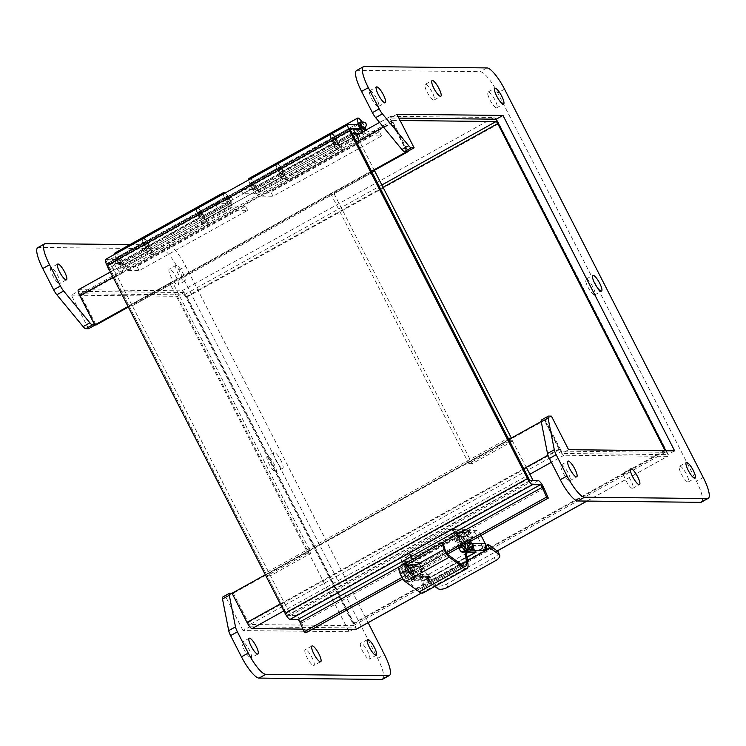 <?xml version="1.0" encoding="UTF-8"?>
<svg xmlns="http://www.w3.org/2000/svg" width="746" height="746" viewBox="0 0 746 746"><rect width="100%" height="100%" fill="white"/><g stroke="black" fill="none" stroke-linecap="round" stroke-linejoin="round"><path stroke-width="0.56" stroke-dasharray="3.73 2.8" d="M302.941 629.13L312.266 629.232M496.314 119.388A6.91 1.688 -119.1 0 1 499.009 123.612L666.178 450.286A6.91 1.688 -119.1 0 1 667.605 456.31A6.91 1.688 -119.1 0 1 667.372 456.365L564.06 455.219A6.91 1.688 -119.1 0 1 559.015 449.101L544.067 419.905L545.354 419.914L560.302 449.111A2.303 0.559 -119.1 0 0 561.98 451.153L665.283 452.3A2.303 0.559 -119.1 0 0 665.367 452.281A2.303 0.559 -119.1 0 0 665.115 450.752M355.59 629.652A6.91 1.688 60.9 0 0 354.163 623.628L666.178 450.286M232.062 593.247L233.349 593.257L248.287 622.462A2.303 0.559 60.9 0 0 249.975 624.505L353.278 625.642A2.303 0.559 60.9 0 0 353.352 625.624A2.303 0.559 60.9 0 0 352.877 623.619L185.707 296.945A2.303 0.559 60.9 0 0 184.029 294.903L80.727 293.756A2.303 0.559 60.9 0 0 80.643 293.775A2.303 0.559 60.9 0 0 81.118 295.789L96.066 324.986M78.405 289.746A6.91 1.688 -119.1 0 1 78.647 289.69L181.949 290.837A6.91 1.688 -119.1 0 1 186.994 296.955L354.163 623.628M406.775 151.597L391.846 122.428A6.91 1.688 -119.1 0 1 390.419 116.404A6.91 1.688 -119.1 0 1 390.652 116.348L493.955 117.486A6.91 1.688 -119.1 0 1 496.155 119.201M80.643 293.775L392.657 120.432A2.303 0.559 -119.1 0 0 393.133 122.437L407.894 151.289M392.657 120.432A2.303 0.559 -119.1 0 1 392.732 120.414L400.117 120.498M371.834 171.048L128.051 306.485M128.34 307.054L373.121 171.058M545.354 419.914L233.349 593.257M544.067 419.905L541.232 421.481M508.772 439.506L265.334 574.765M105.596 259.375A6.91 1.688 -119.1 0 1 105.829 259.319L115.621 259.431L117.7 263.497L107.909 263.385A2.303 0.559 60.9 0 0 107.834 263.403A2.303 0.559 60.9 0 0 108.31 265.408L286.315 613.268A2.303 0.559 60.9 0 0 288.003 615.31L295.854 615.394A6.91 1.688 -119.1 0 1 301.598 622.985L305.851 632.794M107.834 263.403L350.275 128.704A2.303 0.559 -119.1 0 1 350.359 128.685L107.909 263.385M359.274 129.282L117.7 263.497M358.061 124.731L115.621 259.431M446.481 552.693L401.935 577.441M447.469 554.11L402.859 578.896M107.265 263.375L110.613 263.413L132.294 305.776L128.946 305.739L132.294 305.776L270.444 575.744L311.138 553.131L172.988 283.163L132.294 305.776L374.744 171.076L334.04 193.69L330.692 193.652L371.396 171.039L128.946 305.739L107.265 263.375L349.715 128.685M374.371 170.358L359.143 140.593M110.613 263.413L353.063 128.722M467.5 560.778L428.978 582.178L434.806 586.44M428.978 582.178L428.195 582.113L426.488 578.775L427.141 578.784A4.84 1.184 60.9 0 1 427.738 579.045L436.447 585.414A8.001 3.637 158.3 0 0 446.565 584.09L494.318 557.56A8.001 3.637 158.3 0 0 498.421 552.161M426.488 578.775L429.771 576.294L426.852 577.432L428.838 576.322L416.52 576.192L420.157 574.327L421.863 577.665L429.882 577.749L428.167 574.411L420.157 574.327M428.195 582.113L429.472 581.05L427.756 577.712M466.987 557.29L429.882 577.749M415.718 580.248A4.84 4.644 90.6 0 1 413.237 579.465L411.214 577.684L423.989 577.824A4.84 4.644 -89.4 0 0 428.036 580.379L415.718 580.248A4.84 4.644 90.6 0 0 417.956 579.679L421.863 577.665M428.036 580.379A4.84 4.644 -89.4 0 0 428.363 580.379L431.486 579.633L429.472 581.05M466.241 548.683L467.173 550.52L466.241 548.683L469.355 546.827L481.683 546.967L483.669 545.867L482.14 547.005L485.823 545.466M475.183 552.115L473.729 549.261L468.712 552.049M466.418 553.327L429.295 573.944L431.001 577.283M466.278 548.702L474.297 548.786L476.004 552.124M473.309 547.368A4.84 4.644 90.6 0 1 473.104 547.918M428.167 574.411L429.295 573.944M473.729 549.261L474.297 548.786M411.214 577.684A2.499 0.615 60.9 0 0 410.813 577.563A2.499 0.615 60.9 0 0 411.335 579.735L411.447 579.959A2.238 0.55 -119.1 0 1 411.913 581.917A2.238 0.55 -119.1 0 1 411.839 581.936L408.995 581.899A4.998 1.222 -119.1 0 1 405.348 577.479L404.015 574.877A12.001 2.937 -119.1 0 1 401.535 564.424A12.001 2.937 -119.1 0 1 401.945 564.33L405.395 564.368A6.005 1.473 60.9 0 0 407.801 570.289A6.005 1.473 60.9 0 0 411.288 573.991A6.005 1.473 60.9 0 0 411.494 573.944A6.005 1.473 60.9 0 0 410.85 569.972A6.005 1.473 60.9 0 0 407.335 564.386L415.494 564.48L419.019 562.521A6.015 1.473 60.9 0 1 423.42 567.846L427.542 575.912A0.998 0.96 -89.4 0 0 428.838 576.322M423.989 577.824L419.886 569.804A6.015 1.473 -119.1 0 0 415.494 564.48M408.547 578.178A6.005 1.473 60.9 0 0 408.752 578.131A6.005 1.473 60.9 0 0 407.12 572.173A6.005 1.473 60.9 0 0 402.924 567.631A6.005 1.473 60.9 0 0 404.351 573.226A6.005 1.473 60.9 0 0 408.547 578.178M416.52 576.192A0.998 0.96 90.6 0 1 415.224 575.781L416.249 577.796L413.237 579.465M481.058 535.451A6.015 1.473 60.9 0 0 476.806 530.415L463.266 530.266A12.001 2.937 60.9 0 0 462.856 530.359A12.001 2.937 60.9 0 0 465.336 540.813L466.66 543.414A4.998 1.222 60.9 0 0 466.679 543.442M468.012 530.966A4.159 1.016 -119.1 0 1 470.922 534.388A4.159 1.016 -119.1 0 1 471.92 538.267A4.159 1.016 -119.1 0 1 469.001 535.124A4.159 1.016 -119.1 0 1 467.873 530.993A4.159 1.016 -119.1 0 1 468.012 530.966M468.012 542.706A6.005 1.473 -119.1 0 1 465.476 538.798A6.005 1.473 -119.1 0 1 464.236 533.567A6.005 1.473 -119.1 0 1 468.432 538.099A6.005 1.473 -119.1 0 1 470.064 544.058M481.683 546.967A0.998 0.96 -89.4 0 0 482.075 545.615L477.953 537.549A6.015 1.473 60.9 0 0 473.551 532.224L460.012 532.075A12.001 2.937 60.9 0 0 459.592 532.168A12.001 2.937 60.9 0 0 462.082 542.622L463.406 545.223A4.998 1.222 60.9 0 0 463.425 545.251L466.66 543.414M472.955 546.286L470.782 547.499L469.756 545.475A0.998 0.96 90.6 0 1 469.355 546.827M419.019 562.521L405.47 562.372A12.001 2.937 60.9 0 0 405.059 562.465A12.001 2.937 60.9 0 0 407.54 572.919L408.873 575.52A4.998 1.222 60.9 0 0 412.519 579.94L415.363 579.978A2.238 0.55 60.9 0 0 415.438 579.959A2.238 0.55 60.9 0 0 414.972 578.001L414.86 577.777A2.499 0.615 -119.1 0 1 414.347 575.604A2.499 0.615 -119.1 0 1 416.249 577.796M407.102 566.512A4.998 1.222 -119.1 0 1 410.598 570.634A4.998 1.222 -119.1 0 1 411.792 575.297A4.998 1.222 -119.1 0 1 408.295 571.52A4.998 1.222 -119.1 0 1 406.934 566.55A4.998 1.222 -119.1 0 1 407.102 566.512M410.943 566.727A4.159 1.016 -119.1 0 1 410.086 563.099A4.159 1.016 -119.1 0 1 412.995 566.242A4.159 1.016 -119.1 0 1 414.123 570.382A4.159 1.016 -119.1 0 1 410.943 566.727M407.335 564.386L405.395 564.368M410.673 574.336A6.005 1.473 60.9 0 0 410.878 574.289A6.005 1.473 60.9 0 0 409.246 568.331A6.005 1.473 60.9 0 0 405.05 563.799A6.005 1.473 60.9 0 0 406.486 569.394A6.005 1.473 60.9 0 0 410.673 574.336M405.6 564.256A6.005 1.473 -119.1 0 1 405.861 563.342A6.005 1.473 -119.1 0 1 407.53 564.274M407.726 578.626A6.005 1.473 60.9 0 0 407.931 578.579A6.005 1.473 60.9 0 0 406.309 572.62A6.005 1.473 60.9 0 0 402.103 568.088A6.005 1.473 60.9 0 0 403.539 573.683A6.005 1.473 60.9 0 0 407.726 578.626M470.782 547.499A2.499 0.615 60.9 0 0 468.88 545.307A2.499 0.615 60.9 0 0 469.393 547.48L472.768 545.895M470.027 549.606A2.238 0.55 60.9 0 0 469.504 547.704M464.758 532.775A4.159 1.016 60.9 0 0 464.618 532.803A4.159 1.016 60.9 0 0 465.746 536.933A4.159 1.016 60.9 0 0 468.665 540.076A4.159 1.016 60.9 0 0 467.667 536.197A4.159 1.016 60.9 0 0 464.758 532.775M468.824 542.249A6.005 1.473 -119.1 0 1 466.287 538.342A6.005 1.473 -119.1 0 1 465.047 533.12A6.005 1.473 -119.1 0 1 467.882 535.479A6.005 1.473 -119.1 0 1 470.81 541.148M465.29 540.636A4.998 1.222 60.9 0 0 461.466 536.253A4.998 1.222 60.9 0 0 462.828 541.223A4.998 1.222 60.9 0 0 466.325 545A4.998 1.222 60.9 0 0 465.29 540.636M410.766 564.47A4.998 1.222 -119.1 0 1 414.263 568.601A4.998 1.222 -119.1 0 1 415.457 573.264A4.998 1.222 -119.1 0 1 411.951 569.478A4.998 1.222 -119.1 0 1 410.598 564.517A4.998 1.222 -119.1 0 1 410.766 564.47M407.614 568.573A4.159 1.016 60.9 0 0 410.804 572.229A4.159 1.016 60.9 0 0 409.666 568.098A4.159 1.016 60.9 0 0 406.756 564.955A4.159 1.016 60.9 0 0 407.614 568.573M461.354 542.827A4.998 1.222 60.9 0 0 457.531 538.435A4.998 1.222 60.9 0 0 458.893 543.405A4.998 1.222 60.9 0 0 462.389 547.182A4.998 1.222 60.9 0 0 461.354 542.827M406.971 565.058A4 0.979 -119.1 0 1 409.768 568.359A4 0.979 -119.1 0 1 410.72 572.089A4 0.979 -119.1 0 1 407.922 569.067A4 0.979 -119.1 0 1 406.831 565.095A4 0.979 -119.1 0 1 406.971 565.058M468.563 530.844A4 0.979 -119.1 0 1 471.351 534.136A4 0.979 -119.1 0 1 472.311 537.866A4 0.979 -119.1 0 1 469.514 534.845A4 0.979 -119.1 0 1 468.423 530.872A4 0.979 -119.1 0 1 468.563 530.844M465.103 544.272L421.154 568.685A7.609 1.865 60.9 0 0 417.592 560.955A7.609 1.865 60.9 0 0 413.526 557.271A7.609 1.865 60.9 0 0 414.142 561.822A7.609 1.865 60.9 0 0 418.217 568.732L462.166 544.31A7.609 1.865 -119.1 0 1 458.091 537.4A7.609 1.865 -119.1 0 1 457.485 532.849A7.609 1.865 -119.1 0 1 461.541 536.533A7.609 1.865 -119.1 0 1 465.103 544.272L466.101 551.117M442.098 542.957L398.131 567.389L399.343 568.452L401.283 574.541A4 0.979 60.9 0 0 404.397 579.418L418.366 589.601A21.382 5.231 60.9 0 0 421.695 590.571A21.382 5.231 60.9 0 0 422.478 585.964L419.774 567.324A4.83 1.184 60.9 0 0 417.62 562.288A4.83 1.184 60.9 0 0 414.869 559.696A4.83 1.184 60.9 0 0 415.28 562.633A4.83 1.184 60.9 0 0 417.909 567.044L418.217 568.732M421.154 568.685L423.924 587.792A24.133 5.903 -119.1 0 1 423.029 592.977M467.873 563.379L423.924 587.792M462.166 544.31L461.858 542.622A4.83 1.184 -119.1 0 1 459.228 538.211A4.83 1.184 -119.1 0 1 458.827 535.274A4.83 1.184 -119.1 0 1 461.578 537.866A4.83 1.184 -119.1 0 1 463.723 542.902L465.01 551.723M417.909 567.044L461.858 542.622M463.723 542.902L419.774 567.324M422.478 585.964L461.27 564.414M445.231 550.119L401.283 574.541M399.343 568.452L443.301 544.039M456.869 532.411L454.752 533.278A1.856 1.781 90.6 0 1 457.167 534.043L462.8 545.056L465.896 543.34L460.263 532.327A5.502 5.287 -89.4 0 0 453.111 530.061L454.752 533.278L449.185 533.222L405.665 557.402L412.361 557.029L410.197 558.344L420.166 558.446L466.828 532.523L456.869 532.411L455.219 529.194L452.524 530.499L453.111 530.061L447.535 530.005A5.502 5.287 90.6 0 1 454.687 532.262L461.793 546.156M455.219 529.194L465.187 529.306L466.828 532.523M465.187 529.306L418.515 555.229L420.166 558.446M418.515 555.229L408.547 555.117L410.197 558.344M408.547 555.117L409.591 554.241A5.502 5.287 -89.4 0 0 407.409 561.691L413.042 572.704A8.001 1.958 -119.1 0 1 414.701 579.67A8.001 1.958 -119.1 0 1 414.422 579.735L412.193 579.717A3.972 0.97 -119.1 0 1 409.293 576.201L401.833 561.626A5.502 5.287 90.6 0 1 404.015 554.175L447.535 530.005M404.015 554.175L409.591 554.241L411.233 557.458A1.856 1.781 90.6 0 0 410.505 559.976L404.929 559.91A1.856 1.781 90.6 0 1 405.665 557.402M404.929 559.91L412.389 574.485L409.293 576.201M458.706 547.872L451.591 533.987A1.856 1.781 -89.4 0 0 449.185 533.222M410.505 559.976L416.137 570.988A8.001 1.958 -119.1 0 1 417.788 577.954A8.001 1.958 -119.1 0 1 417.518 578.019L415.289 577.991A3.972 0.97 -119.1 0 1 412.389 574.485M410.086 564.573A5.25 1.287 60.9 0 0 409.908 564.61A5.25 1.287 60.9 0 0 411.335 569.832A5.25 1.287 60.9 0 0 415 573.795A5.25 1.287 60.9 0 0 413.75 568.9A5.25 1.287 60.9 0 0 410.086 564.573M464.46 552.031A8.001 1.958 60.9 0 0 462.8 545.056M461.494 547.909A5.25 1.287 -119.1 0 1 457.82 543.582A5.25 1.287 -119.1 0 1 456.571 538.687A5.25 1.287 -119.1 0 1 460.245 542.65A5.25 1.287 -119.1 0 1 461.671 547.862A5.25 1.287 -119.1 0 1 461.494 547.909M467.891 549.653A8.001 1.958 60.9 0 0 465.896 543.34M463.294 545.326A5.25 1.287 -119.1 0 1 460.226 540.44A5.25 1.287 -119.1 0 1 459.667 536.971A5.25 1.287 -119.1 0 1 463.341 540.934A5.25 1.287 -119.1 0 1 464.767 546.147A5.25 1.287 -119.1 0 1 464.581 546.193A5.25 1.287 -119.1 0 1 463.639 545.652M406.99 566.289A5.25 1.287 60.9 0 0 406.812 566.335A5.25 1.287 60.9 0 0 408.239 571.548A5.25 1.287 60.9 0 0 411.913 575.511A5.25 1.287 60.9 0 0 410.654 570.615A5.25 1.287 60.9 0 0 406.99 566.289M355.488 133.45L351.375 133.403L242.851 193.699L254.507 193.829L281.857 178.63L284.711 178.667A8.803 2.154 60.9 0 0 285.019 178.592A8.803 2.154 60.9 0 0 282.622 169.855A8.803 2.154 60.9 0 0 276.468 163.206M330.543 133.226A8.803 2.154 -119.1 0 1 336.698 140.397A8.803 2.154 -119.1 0 1 338.843 148.687A8.803 2.154 -119.1 0 1 338.544 148.762L335.691 148.724L363.032 133.534L359.656 133.497M242.851 193.699L240.678 189.465L252.344 189.596L254.507 193.829M351.375 133.403L349.203 129.17L240.678 189.465M362.267 132.042L363.032 133.534M349.203 129.17L353.315 129.217M360.868 129.3L333.518 144.491L335.691 148.724M333.518 144.491L336.381 144.519A4 0.979 60.9 0 0 336.511 144.491A4 0.979 60.9 0 0 335.43 140.518A4 0.979 60.9 0 0 332.623 137.497A4 0.979 60.9 0 0 334.301 142.449L333.984 144.192A8.803 2.154 -119.1 0 1 329.918 134.746M276.085 164.652A8.803 2.154 60.9 0 0 280.16 174.098L333.984 144.192M280.16 174.098L280.477 172.354A4 0.979 -119.1 0 1 278.799 167.402A4 0.979 -119.1 0 1 281.596 170.424A4 0.979 -119.1 0 1 282.687 174.396A4 0.979 -119.1 0 1 282.548 174.424L279.694 174.396L281.857 178.63M279.694 174.396L252.344 189.596M280.477 172.354L334.301 142.449M196.618 207.63A8.803 2.154 -119.1 0 1 202.772 214.792A8.803 2.154 -119.1 0 1 204.926 223.091A8.803 2.154 -119.1 0 1 204.628 223.166L201.765 223.129L229.115 207.938L217.45 207.808L108.925 268.103L120.591 268.234L147.941 253.034L150.795 253.071A8.803 2.154 60.9 0 0 151.093 252.997A8.803 2.154 60.9 0 0 148.706 244.259A8.803 2.154 60.9 0 0 142.542 237.61M108.925 268.103L106.762 263.87L118.418 263.991L120.591 268.234M217.45 207.808L215.286 203.574L106.762 263.87M215.286 203.574L226.943 203.705L229.115 207.938M226.943 203.705L199.602 218.895L201.765 223.129M199.602 218.895L202.455 218.923A4 0.979 60.9 0 0 202.595 218.895A4 0.979 60.9 0 0 201.504 214.923A4 0.979 60.9 0 0 198.706 211.901A4 0.979 60.9 0 0 200.385 216.853L200.068 218.597A8.803 2.154 -119.1 0 1 195.993 209.15M142.169 239.056A8.803 2.154 60.9 0 0 146.235 248.502L200.068 218.597M146.235 248.502L146.552 246.758A4 0.979 -119.1 0 1 144.873 241.807A4 0.979 -119.1 0 1 147.68 244.828A4 0.979 -119.1 0 1 148.762 248.8A4 0.979 -119.1 0 1 148.631 248.828L145.768 248.8L147.941 253.034M145.768 248.8L118.418 263.991M146.552 246.758L200.385 216.853M129.953 244.604L168.204 245.024A24.012 5.875 -119.1 0 1 185.735 266.275L368.123 622.696M78.199 291.5L95.32 324.948L94.761 324.939M249.807 626.799L355.851 627.973L184.206 292.544L78.171 291.369M232.109 593.219L249.742 626.733M282.454 468.283A8.999 2.201 60.9 0 0 282.762 468.218A8.999 2.201 60.9 0 0 280.31 459.284A8.999 2.201 60.9 0 0 274.024 452.486A8.999 2.201 60.9 0 0 276.169 460.869A8.999 2.201 60.9 0 0 282.454 468.283M121.71 273.465A8.999 2.201 60.9 0 0 122.018 273.39A8.999 2.201 60.9 0 0 119.565 264.457A8.999 2.201 60.9 0 0 113.28 257.659A8.999 2.201 60.9 0 0 115.425 266.052A8.999 2.201 60.9 0 0 121.71 273.465M184.476 281.177A8.999 2.201 60.9 0 0 184.784 281.102A8.999 2.201 60.9 0 0 182.341 272.169A8.999 2.201 60.9 0 0 176.056 265.38A8.999 2.201 60.9 0 0 178.201 273.763A8.999 2.201 60.9 0 0 184.476 281.177M382.614 679.252A24.012 5.875 60.9 0 0 377.653 658.336L178.956 270.043A24.012 5.875 60.9 0 0 161.416 248.791L38.633 247.439A24.012 5.875 60.9 0 0 37.804 247.625M88.532 328.716L71.355 295.146L78.134 291.369M71.355 295.146L177.427 296.311L184.206 292.544M177.427 296.311L349.072 631.741L355.851 627.973M349.072 631.741L243 630.566L249.779 626.799M243 630.566L225.814 596.996L232.603 593.229M225.814 596.996L223.026 596.959A8.001 1.958 60.9 0 0 222.756 597.024M59.372 283.639A8.999 2.201 60.9 0 0 59.68 283.564A8.999 2.201 60.9 0 0 57.237 274.631A8.999 2.201 60.9 0 0 50.942 267.842A8.999 2.201 60.9 0 0 53.087 276.225A8.999 2.201 60.9 0 0 59.372 283.639M275.666 472.05A8.999 2.201 60.9 0 0 275.973 471.985A8.999 2.201 60.9 0 0 273.53 463.052A8.999 2.201 60.9 0 0 267.236 456.254A8.999 2.201 60.9 0 0 269.381 464.637A8.999 2.201 60.9 0 0 275.666 472.05M114.921 277.232A8.999 2.201 60.9 0 0 115.229 277.158A8.999 2.201 60.9 0 0 112.786 268.224A8.999 2.201 60.9 0 0 106.492 261.436A8.999 2.201 60.9 0 0 108.636 269.819A8.999 2.201 60.9 0 0 114.921 277.232M369.167 659.119A8.999 2.201 60.9 0 0 369.475 659.044A8.999 2.201 60.9 0 0 367.032 650.111A8.999 2.201 60.9 0 0 360.747 643.322A8.999 2.201 60.9 0 0 362.892 651.706A8.999 2.201 60.9 0 0 369.167 659.119M313.618 665.525A8.999 2.201 60.9 0 0 313.926 665.451A8.999 2.201 60.9 0 0 311.483 656.517A8.999 2.201 60.9 0 0 305.189 649.729A8.999 2.201 60.9 0 0 307.343 658.112A8.999 2.201 60.9 0 0 313.618 665.525M250.843 657.813A8.999 2.201 60.9 0 0 251.15 657.739A8.999 2.201 60.9 0 0 248.707 648.806A8.999 2.201 60.9 0 0 242.422 642.008A8.999 2.201 60.9 0 0 244.567 650.4A8.999 2.201 60.9 0 0 250.843 657.813M177.697 284.944A8.999 2.201 60.9 0 0 178.005 284.869A8.999 2.201 60.9 0 0 175.562 275.936A8.999 2.201 60.9 0 0 169.267 269.147A8.999 2.201 60.9 0 0 171.412 277.531A8.999 2.201 60.9 0 0 177.697 284.944M701.408 502.142A24.012 5.875 60.9 0 0 696.447 481.226L497.75 92.933A24.012 5.875 60.9 0 0 480.21 71.681L357.427 70.32A24.012 5.875 60.9 0 0 356.597 70.516M665.889 450.761L667.866 454.631L561.794 453.456L544.608 419.877L541.82 419.849A8.001 1.958 60.9 0 0 541.549 419.914M407.325 151.606L390.149 118.027L398.905 118.12M561.524 464.823A8.999 2.201 -119.1 0 1 567.799 472.237A8.999 2.201 -119.1 0 1 569.944 480.62A8.999 2.201 -119.1 0 1 563.659 473.831A8.999 2.201 -119.1 0 1 561.216 464.898A8.999 2.201 -119.1 0 1 561.524 464.823M586.337 279.069A8.999 2.201 -119.1 0 1 592.622 286.483A8.999 2.201 -119.1 0 1 594.767 294.866A8.999 2.201 -119.1 0 1 588.473 288.077A8.999 2.201 -119.1 0 1 586.03 279.144A8.999 2.201 -119.1 0 1 586.337 279.069M624.29 472.535A8.999 2.201 -119.1 0 1 630.575 479.948A8.999 2.201 -119.1 0 1 632.72 488.341A8.999 2.201 -119.1 0 1 626.435 481.543A8.999 2.201 -119.1 0 1 623.982 472.61A8.999 2.201 -119.1 0 1 624.29 472.535M488.369 91.963A8.999 2.201 -119.1 0 1 494.654 99.377A8.999 2.201 -119.1 0 1 496.799 107.76A8.999 2.201 -119.1 0 1 490.504 100.962A8.999 2.201 -119.1 0 1 488.061 92.028A8.999 2.201 -119.1 0 1 488.369 91.963M425.593 84.242A8.999 2.201 -119.1 0 1 431.878 91.655A8.999 2.201 -119.1 0 1 434.023 100.048A8.999 2.201 -119.1 0 1 427.728 93.25A8.999 2.201 -119.1 0 1 425.285 84.317A8.999 2.201 -119.1 0 1 425.593 84.242M370.044 90.648A8.999 2.201 -119.1 0 1 376.329 98.062A8.999 2.201 -119.1 0 1 378.474 106.454A8.999 2.201 -119.1 0 1 372.179 99.656A8.999 2.201 -119.1 0 1 369.736 90.723A8.999 2.201 -119.1 0 1 370.044 90.648M679.848 466.129A8.999 2.201 -119.1 0 1 686.124 473.542A8.999 2.201 -119.1 0 1 688.269 481.935A8.999 2.201 -119.1 0 1 681.984 475.137A8.999 2.201 -119.1 0 1 679.541 466.203A8.999 2.201 -119.1 0 1 679.848 466.129M551.397 416.109L544.608 419.877M568.573 449.689L561.794 453.456M674.645 450.854L667.866 454.631M396.928 114.259L390.149 118.027M529.8 480.601L287.359 615.301L265.679 572.937L508.129 438.247M287.359 615.301L290.707 615.338L269.026 572.975L265.679 572.937M533.148 480.638L290.707 615.338M526.312 467.266L511.001 438.275M269.026 572.975L511.476 438.275M334.04 193.69L472.19 463.658L512.894 441.045L511.364 438.07M509.546 441.007L468.842 463.62L472.19 463.658M330.692 193.652L468.842 463.62M311.138 553.131L307.79 553.094L169.64 283.126L172.988 283.163M307.79 553.094L267.096 575.707L270.444 575.744M169.64 283.126L128.946 305.739L267.096 575.707M262.07 196.133L273.027 196.254L381.551 135.959L370.594 135.837L262.07 196.133L256.848 193.727A8.803 2.154 -119.1 0 1 251.896 187.824A8.803 2.154 -119.1 0 1 248.735 179.851M273.027 196.254L270.863 192.011L379.388 131.716L381.551 135.959M249.117 178.397A8.803 2.154 -119.1 0 1 253.5 182.183A8.803 2.154 -119.1 0 1 257.752 190.799L255.365 188.188A4 0.979 60.9 0 0 253.426 184.299A4 0.979 60.9 0 0 251.449 182.593A4 0.979 60.9 0 0 252.232 185.996A4 0.979 60.9 0 0 254.964 189.559L260.028 191.899L270.863 192.011M330.347 134.504A8.803 2.154 60.9 0 0 333.509 142.477A8.803 2.154 60.9 0 0 338.46 148.379L342.768 150.366L288.068 180.756L283.769 178.77A8.803 2.154 -119.1 0 1 278.817 172.867A8.803 2.154 -119.1 0 1 275.656 164.894M370.594 135.837L365.372 133.431A8.803 2.154 -119.1 0 1 363.199 131.52M365.549 130.214L368.552 131.604L379.388 131.716M364.719 128.816L363.889 127.902A4 0.979 60.9 0 0 361.95 124.004A4 0.979 60.9 0 0 359.973 122.297L250.768 182.975A4 0.979 60.9 0 0 251.598 186.453A4 0.979 60.9 0 0 254.656 189.969A4 0.979 60.9 0 0 253.826 186.481A4 0.979 60.9 0 0 250.768 182.975C247.569 187.805 248.866 190.137 254.656 189.969L363.722 129.375M366.1 129.916A8.803 2.154 -119.1 0 1 366.277 130.503L365.857 130.046M361.754 121.514A8.803 2.154 -119.1 0 1 365.475 128.2M260.028 191.899L368.552 131.604M254.964 189.559L281.876 174.611L285.867 176.448L340.558 146.057L336.577 144.22A4 0.979 -119.1 0 1 333.844 140.658A4 0.979 -119.1 0 1 333.061 137.255A4 0.979 -119.1 0 1 335.038 138.952A4 0.979 -119.1 0 1 336.978 142.85L339.355 145.461A8.803 2.154 60.9 0 0 335.113 136.844A8.803 2.154 60.9 0 0 330.73 133.058M281.876 174.611A4 0.979 -119.1 0 1 279.153 171.048A4 0.979 -119.1 0 1 278.361 167.645A4 0.979 -119.1 0 1 280.337 169.342A4 0.979 -119.1 0 1 282.277 173.24L255.365 188.188M257.752 190.799L284.664 175.851L282.277 173.24M276.281 163.374A8.803 2.154 -119.1 0 1 280.683 167.626A8.803 2.154 -119.1 0 1 284.664 175.851M288.068 180.756L285.867 176.448M340.558 146.057L342.768 150.366M366.277 130.503L339.355 145.461M363.889 127.902L336.978 142.85M128.153 270.528L139.11 270.649L247.635 210.363L236.678 210.241L128.153 270.528L122.931 268.122A8.803 2.154 -119.1 0 1 117.98 262.228A8.803 2.154 -119.1 0 1 114.819 254.255M139.11 270.649L136.938 266.415L245.462 206.12L247.635 210.363M115.201 252.801A8.803 2.154 -119.1 0 1 119.574 256.587A8.803 2.154 -119.1 0 1 123.827 265.203L121.439 262.592A4 0.979 60.9 0 0 119.509 258.694A4 0.979 60.9 0 0 117.532 256.997A4 0.979 60.9 0 0 118.316 260.401A4 0.979 60.9 0 0 121.048 263.963L126.111 266.294L136.938 266.415M196.431 208.908A8.803 2.154 60.9 0 0 199.592 216.881A8.803 2.154 60.9 0 0 204.544 222.784L208.843 224.77L154.152 255.16L149.843 253.174A8.803 2.154 -119.1 0 1 144.892 247.271A8.803 2.154 -119.1 0 1 141.731 239.298M236.678 210.241L231.456 207.836A8.803 2.154 -119.1 0 1 226.504 201.933A8.803 2.154 -119.1 0 1 223.343 193.96M225.152 192.953A8.803 2.154 -119.1 0 1 232.351 204.908L229.964 202.297A4 0.979 60.9 0 0 228.034 198.408A4 0.979 60.9 0 0 226.057 196.702A4 0.979 60.9 0 0 226.84 200.105A4 0.979 60.9 0 0 229.572 203.667L234.636 206.008L245.462 206.12M126.111 266.294L234.636 206.008M121.048 263.963L147.96 249.015L151.942 250.852L206.642 220.462L202.651 218.625A4 0.979 -119.1 0 1 199.928 215.062A4 0.979 -119.1 0 1 199.145 211.659A4 0.979 -119.1 0 1 201.112 213.356A4 0.979 -119.1 0 1 203.052 217.254L205.439 219.865A8.803 2.154 60.9 0 0 201.187 211.249A8.803 2.154 60.9 0 0 196.804 207.463M147.96 249.015A4 0.979 -119.1 0 1 145.228 245.453A4 0.979 -119.1 0 1 144.444 242.049A4 0.979 -119.1 0 1 146.421 243.746A4 0.979 -119.1 0 1 148.351 247.644L121.439 262.592M123.827 265.203L150.739 250.246L148.351 247.644M142.355 237.778A8.803 2.154 -119.1 0 1 146.766 242.03A8.803 2.154 -119.1 0 1 150.739 250.246M154.152 255.16L151.942 250.852M206.642 220.462L208.843 224.77M232.351 204.908L205.439 219.865M229.964 202.297L203.052 217.254M421.378 593.033L497.172 550.921M586.888 501.079L667.372 456.365M564.06 455.219L551.341 462.287M529.865 474.223L283.834 610.909M559.015 449.101L547.984 455.228M523.72 468.712L280.272 603.962M186.994 296.955L499.009 123.612M393.133 122.437L81.118 295.789M80.727 293.756L392.732 120.414M381.859 184.989L184.029 294.903M185.707 296.945L383.043 187.311M664.043 450.743L352.877 623.619M353.278 625.642L665.283 452.3M561.98 451.153L249.975 624.505M248.287 622.462L560.302 449.111M181.949 290.837L493.955 117.486M78.647 289.69L390.652 116.348M113.103 277.288L356.551 142.038M383.435 127.1L391.846 122.428M348.279 124.619L105.829 259.319M286.315 613.268L528.765 478.568M350.76 130.718L108.31 265.408M301.598 622.985L544.048 488.294M295.854 615.394L538.295 480.694M530.443 480.611L288.003 615.31M494.318 557.56L495.558 560.684M447.805 587.214L446.565 584.09M437.688 588.547L436.447 585.414M428.857 582.122L467.481 560.666M427.738 579.045L489.05 544.981M417.956 579.679L430.563 579.819M485.282 545.755L485.795 546.771M427.141 578.784L488.462 544.72M429.957 580.78L428.251 577.441M485.059 545.876L485.721 547.172M485.105 548.664L483.669 545.867M426.852 577.432L428.363 580.379M423.42 567.846L419.886 569.804M420.735 578.131L419.028 574.793M467.779 550.054L466.847 548.226M477.953 537.549L481.207 535.74M415.224 575.781L427.542 575.912M482.075 545.615L469.756 545.475M404.015 574.877L407.54 572.919M405.47 562.372L401.945 564.33M405.348 577.479L408.873 575.52M408.995 581.899L412.519 579.94M411.839 581.936L415.363 579.978M411.447 579.959L414.972 578.001M411.335 579.735L414.86 577.777M476.806 530.415L473.551 532.224M460.012 532.075L463.266 530.266M469.393 547.48L472.647 545.671M465.336 540.813L462.082 542.622M462.315 565.179L418.366 589.601M404.397 579.418L448.355 554.996M453.643 530.07L455.293 533.287M410.123 554.25L411.773 557.467M451.591 533.987L457.167 534.043M460.263 532.327L454.687 532.262M407.409 561.691L401.833 561.626M417.518 578.019L414.422 579.735M412.193 579.717L415.289 577.991M413.042 572.704L416.137 570.988M360.654 121.924A4 0.979 -119.1 0 1 363.712 125.431A4 0.979 -119.1 0 1 364.542 128.918M284.711 178.667L338.544 148.762M336.381 144.519L282.548 174.424M229.796 199.835A4 0.979 -119.1 0 1 230.617 203.322A4 0.979 -119.1 0 1 227.558 199.816A4 0.979 -119.1 0 1 226.737 196.329A4 0.979 -119.1 0 1 229.796 199.835M117.681 260.858A4 0.979 60.9 0 0 120.74 264.373A4 0.979 60.9 0 0 119.91 260.886A4 0.979 60.9 0 0 116.852 257.379A4 0.979 60.9 0 0 117.681 260.858M150.795 253.071L204.628 223.166M202.455 218.923L148.631 248.828M377.653 658.336L384.432 654.568M178.956 270.043L185.735 266.275M161.416 248.791L168.204 245.024M38.633 247.439L45.413 243.672M223.026 596.959L229.805 593.191M364.207 66.553L357.427 70.32M486.998 67.914L480.21 71.681M504.529 89.166L497.75 92.933M703.226 477.459L696.447 481.226M548.599 416.082L541.82 419.849M283.769 178.77L256.848 193.727M365.372 133.431L338.46 148.379M336.577 144.22L363.488 129.263M149.843 253.174L122.931 268.122M231.456 207.836L204.544 222.784M202.651 218.625L229.572 203.667M421.462 593.051L497.237 550.958M587.018 501.079L667.605 456.31M110.389 271.982L356.429 135.287M379.574 122.428L390.419 116.404M353.352 625.624L665.367 452.281M426.395 578.737L428.101 582.076M483.846 550.343L482.14 547.005M431.486 579.633L429.771 576.294M476.041 552.143L474.335 548.804M428.381 576.444L416.054 576.304M401.535 564.424L405.059 562.465M415.438 579.959L411.913 581.917M410.813 577.563L414.347 575.604M405.861 563.342L405.05 563.799M411.494 573.944L410.878 574.289M402.924 567.631L402.103 568.088M408.752 578.131L407.931 578.579M468.88 545.307L472.134 543.498M459.592 532.168L462.856 530.359M468.665 540.076L471.92 538.267M464.618 532.803L467.873 530.993M464.236 533.567L465.047 533.12M411.792 575.297L415.457 573.264M406.934 566.55L410.598 564.517M410.804 572.229L414.123 570.382M406.756 564.955L410.086 563.099M461.466 536.253L457.531 538.435M466.325 545L462.389 547.182M410.72 572.089L472.311 537.866M406.831 565.095L468.423 530.872M457.485 532.849L413.526 557.271M414.869 559.696L458.827 535.274M421.695 590.571L465.644 566.149M452.524 530.499L454.165 533.726M412.361 557.029L410.71 553.802M450.043 532.998L455.61 533.064M450.08 529.352L455.657 529.418M414.701 579.67L417.788 577.954M409.908 564.61L406.812 566.335M415 573.795L411.913 575.511M461.671 547.862L464.767 546.147M456.571 538.687L459.667 536.971M338.843 148.687L285.019 178.592M332.623 137.497L278.799 167.402M336.511 144.491L282.687 174.396M226.737 196.329L116.852 257.379C113.644 262.2 114.94 264.532 120.74 264.373L230.617 203.322C233.824 198.492 232.528 196.161 226.737 196.329M204.926 223.091L151.093 252.997M198.706 211.901L144.873 241.807M202.595 218.895L148.762 248.8M57.731 264.065L50.942 267.842M66.459 279.797L59.68 283.564M274.024 452.486L267.236 456.254M282.762 468.218L275.973 471.985M113.28 257.659L106.492 261.436M122.018 273.39L115.229 277.158M367.526 639.546L360.747 643.322M376.264 655.277L369.475 659.044M311.977 645.952L305.189 649.729M320.715 661.683L313.926 665.451M249.201 638.24L242.422 642.008M257.939 653.972L251.15 657.739M176.056 265.38L169.267 269.147M184.784 281.102L178.005 284.869M569.944 480.62L576.733 476.853M561.216 464.898L567.995 461.131M594.767 294.866L601.556 291.099M586.03 279.144L592.818 275.377M632.72 488.341L639.508 484.564M623.982 472.61L630.771 468.842M496.799 107.76L503.578 103.992M488.061 92.028L494.85 88.261M434.023 100.048L440.811 96.271M425.285 84.317L432.074 80.549M378.474 106.454L385.253 102.678M369.736 90.723L376.525 86.956M688.269 481.935L695.058 478.158M679.541 466.203L686.32 462.436M251.449 182.593L278.361 167.645M333.061 137.255L359.973 122.297M117.532 256.997L144.444 242.049M199.145 211.659L226.057 196.702"/><path stroke-width="1.12" d="M283.834 610.909L252.055 628.57L302.941 629.13M312.266 629.232L355.357 629.708A6.91 1.688 60.9 0 0 355.59 629.652L421.462 593.051M128.34 307.054L96.066 324.986L94.779 324.967L79.831 295.77A6.91 1.688 -119.1 0 1 78.405 289.746L110.389 271.982M252.055 628.57A6.91 1.688 -119.1 0 1 247.001 622.444L232.062 593.247L265.334 574.765M407.894 151.289L406.775 151.597M665.115 450.752A2.303 0.559 -119.1 0 0 664.891 450.267L497.722 123.594A2.303 0.559 -119.1 0 0 496.043 121.551L400.117 120.498M406.784 151.624L371.834 171.048M128.051 306.485L94.779 324.967M373.121 171.058L408.071 151.643M541.232 421.481L508.772 439.506M349.473 130.699L107.023 265.399L285.028 613.249A6.91 1.688 60.9 0 0 290.082 619.376L532.523 484.676A6.91 1.688 -119.1 0 1 527.478 478.559L349.473 130.699A6.91 1.688 -119.1 0 1 348.037 124.675A6.91 1.688 -119.1 0 1 348.279 124.619L358.061 124.731L360.15 128.797L350.359 128.685M402.859 578.896L305.851 632.794L304.098 631.797L299.845 621.987A2.303 0.559 60.9 0 0 297.934 619.46L290.082 619.376M107.023 265.399A6.91 1.688 -119.1 0 1 105.596 259.375L348.037 124.675M297.934 619.46L540.384 484.76A2.303 0.559 -119.1 0 1 542.295 487.297L546.548 497.097L446.481 552.693M350.275 128.704A2.303 0.559 -119.1 0 0 350.76 130.718L528.765 478.568A2.303 0.559 -119.1 0 0 530.443 480.611L538.295 480.694A6.91 1.688 -119.1 0 1 544.048 488.294L548.291 498.095L546.548 497.097M540.384 484.76L532.523 484.676M360.15 128.797L359.274 129.282M401.935 577.441L304.098 631.797M548.291 498.095L447.469 554.11M359.143 140.593L353.063 128.722L349.715 128.685L371.396 171.039L374.744 171.076L374.371 170.358M434.806 586.44L437.688 588.547A8.001 3.637 158.3 0 0 447.805 587.214L495.558 560.684A8.001 3.637 158.3 0 0 499.661 555.294A8.001 3.637 158.3 0 0 499.009 554.483L490.29 548.114L467.5 560.778M485.823 545.466L487.8 544.711L489.507 548.049L490.29 548.114M499.661 555.294L498.421 552.161A8.001 3.637 158.3 0 0 497.759 551.35L489.05 544.981A4.84 1.184 -119.1 0 0 488.462 544.72L487.8 544.711M485.721 547.172L486.774 549.215L489.507 548.049M486.774 549.215L483.846 550.343L485.105 548.664A4.84 4.644 -89.4 0 0 485.31 543.759L481.207 535.74A6.015 1.473 60.9 0 0 481.058 535.451M466.987 557.29L476.041 552.143L467.984 552.04L471.071 550.166A4.84 4.644 90.6 0 0 473.104 547.918M468.712 552.049L466.418 553.327M466.679 543.442A4.998 1.222 60.9 0 0 470.316 547.834L473.15 547.872A2.238 0.55 60.9 0 0 473.225 547.853A2.238 0.55 60.9 0 0 472.768 545.895L472.647 545.671A2.499 0.615 -119.1 0 1 472.134 543.498A2.499 0.615 -119.1 0 1 472.526 543.62L473.533 545.969A4.84 4.644 90.6 0 1 473.309 547.368M470.81 541.148A6.005 1.473 -119.1 0 1 470.885 543.61L470.064 544.058A6.005 1.473 -119.1 0 1 468.012 542.706M463.425 545.251A4.998 1.222 60.9 0 0 467.052 549.643L469.896 549.681A2.238 0.55 60.9 0 0 469.971 549.662A2.238 0.55 60.9 0 0 470.027 549.606M470.885 543.61A6.005 1.473 -119.1 0 1 468.824 542.249M542.295 487.297L442.098 542.957L444.14 549.429A6.761 1.651 60.9 0 0 449.195 557.234L463.163 567.417A24.133 5.903 60.9 0 0 466.987 568.564L423.029 592.977A24.133 5.903 -119.1 0 1 419.215 591.839L405.237 581.647A6.761 1.651 -119.1 0 1 400.182 573.842L398.122 567.361L442.08 542.948L443.301 544.039L445.231 550.119A4 0.979 -119.1 0 0 448.355 554.996L462.315 565.179A21.382 5.231 -119.1 0 0 465.644 566.149A21.382 5.231 -119.1 0 0 466.436 561.552L465.01 551.723M466.101 551.117L467.873 563.379A24.133 5.903 60.9 0 1 466.987 568.564M461.27 564.414L466.436 561.552M400.182 573.842L444.14 549.429M405.237 581.647L449.195 557.234M461.793 546.156L462.147 546.837A3.972 0.97 60.9 0 0 465.047 550.352L467.276 550.38A8.001 1.958 60.9 0 0 467.546 550.315A8.001 1.958 60.9 0 0 467.891 549.653M462.147 546.837L459.051 548.552L458.706 547.872M459.051 548.552A3.972 0.97 60.9 0 0 461.951 552.068L464.18 552.096A8.001 1.958 60.9 0 0 464.46 552.031L467.546 550.315M359.656 133.497L355.488 133.45M353.315 129.217L360.868 129.3L362.267 132.042M329.918 134.746A8.803 2.154 -119.1 0 1 330.291 133.301A8.803 2.154 -119.1 0 1 330.543 133.226M330.291 133.301L276.468 163.206A8.803 2.154 60.9 0 0 276.085 164.652M195.993 209.15A8.803 2.154 -119.1 0 1 196.375 207.705A8.803 2.154 -119.1 0 1 196.618 207.63M196.375 207.705L142.542 237.61A8.803 2.154 60.9 0 0 142.169 239.056M368.123 622.696L384.432 654.568A24.012 5.875 -119.1 0 1 389.403 675.484A24.012 5.875 -119.1 0 1 388.573 675.68L265.79 674.319A24.012 5.875 -119.1 0 1 248.25 653.067L237.396 631.843A8.001 1.958 -119.1 0 1 235.494 626.864L229.292 595.243A8.001 1.958 -119.1 0 1 229.535 593.257A8.001 1.958 -119.1 0 1 229.805 593.191L232.109 593.219M94.761 324.939L92.523 324.92A8.001 1.958 -119.1 0 1 89.893 322.832L63.624 290.996A8.001 1.958 -119.1 0 1 60.407 285.998L49.553 264.774A24.012 5.875 -119.1 0 1 44.592 243.858A24.012 5.875 -119.1 0 1 45.413 243.672L129.953 244.604M66.152 279.871A8.999 2.201 60.9 0 0 66.459 279.797A8.999 2.201 60.9 0 0 64.016 270.863A8.999 2.201 60.9 0 0 57.731 264.065A8.999 2.201 60.9 0 0 59.876 272.458A8.999 2.201 60.9 0 0 66.152 279.871M375.956 655.352A8.999 2.201 60.9 0 0 376.264 655.277A8.999 2.201 60.9 0 0 373.821 646.344A8.999 2.201 60.9 0 0 367.526 639.546A8.999 2.201 60.9 0 0 369.671 647.938A8.999 2.201 60.9 0 0 375.956 655.352M320.407 661.758A8.999 2.201 60.9 0 0 320.715 661.683A8.999 2.201 60.9 0 0 318.272 652.75A8.999 2.201 60.9 0 0 311.977 645.952A8.999 2.201 60.9 0 0 314.122 654.345A8.999 2.201 60.9 0 0 320.407 661.758M257.631 654.037A8.999 2.201 60.9 0 0 257.939 653.972A8.999 2.201 60.9 0 0 255.496 645.038A8.999 2.201 60.9 0 0 249.201 638.24A8.999 2.201 60.9 0 0 251.346 646.623A8.999 2.201 60.9 0 0 257.631 654.037M229.535 593.257L222.756 597.024A8.001 1.958 60.9 0 0 222.504 599.01L228.705 630.631A8.001 1.958 60.9 0 0 230.607 635.611L241.471 656.834A24.012 5.875 60.9 0 0 259.002 678.086L381.793 679.447A24.012 5.875 60.9 0 0 382.614 679.252L389.403 675.484M44.592 243.858L37.804 247.625A24.012 5.875 60.9 0 0 42.774 268.541L53.628 289.765A8.001 1.958 60.9 0 0 56.836 294.763L83.104 326.599A8.001 1.958 60.9 0 0 85.743 328.688L88.532 328.716L95.264 324.976M363.386 66.748L356.597 70.516A24.012 5.875 60.9 0 0 361.568 91.432L372.422 112.646A8.001 1.958 60.9 0 0 375.63 117.644L401.898 149.489A8.001 1.958 60.9 0 0 404.537 151.569L407.325 151.606L414.114 147.839L411.316 147.801A8.001 1.958 -119.1 0 1 408.687 145.722L382.418 113.877A8.001 1.958 -119.1 0 1 379.201 108.879L368.347 87.664A24.012 5.875 -119.1 0 1 363.386 66.748A24.012 5.875 -119.1 0 1 364.207 66.553L486.998 67.914A24.012 5.875 -119.1 0 1 504.529 89.166L703.226 477.459A24.012 5.875 -119.1 0 1 708.196 498.375A24.012 5.875 -119.1 0 1 707.367 498.561L584.584 497.209A24.012 5.875 -119.1 0 1 567.044 475.957L556.19 454.734A8.001 1.958 -119.1 0 1 554.287 449.745L548.086 418.133A8.001 1.958 -119.1 0 1 548.329 416.147A8.001 1.958 -119.1 0 1 548.599 416.082L551.397 416.109L568.573 449.689L674.645 450.854L503 115.434L496.221 119.201L665.889 450.761M548.329 416.147L541.549 419.914A8.001 1.958 60.9 0 0 541.298 421.9L547.499 453.512A8.001 1.958 60.9 0 0 549.401 458.501L560.265 479.725A24.012 5.875 60.9 0 0 577.796 500.976L700.587 502.328A24.012 5.875 60.9 0 0 701.408 502.142L708.196 498.375M398.905 118.12L496.221 119.201M503 115.434L396.928 114.259L414.114 147.839M568.303 461.056A8.999 2.201 -119.1 0 1 574.588 468.469A8.999 2.201 -119.1 0 1 576.733 476.853A8.999 2.201 -119.1 0 1 570.438 470.064A8.999 2.201 -119.1 0 1 567.995 461.131A8.999 2.201 -119.1 0 1 568.303 461.056M593.126 275.302A8.999 2.201 -119.1 0 1 599.402 282.715A8.999 2.201 -119.1 0 1 601.556 291.099A8.999 2.201 -119.1 0 1 595.261 284.31A8.999 2.201 -119.1 0 1 592.818 275.377A8.999 2.201 -119.1 0 1 593.126 275.302M631.079 468.768A8.999 2.201 -119.1 0 1 637.364 476.181A8.999 2.201 -119.1 0 1 639.508 484.564A8.999 2.201 -119.1 0 1 633.214 477.776A8.999 2.201 -119.1 0 1 630.771 468.842A8.999 2.201 -119.1 0 1 631.079 468.768M495.157 88.187A8.999 2.201 -119.1 0 1 501.433 95.6A8.999 2.201 -119.1 0 1 503.578 103.992A8.999 2.201 -119.1 0 1 497.293 97.194A8.999 2.201 -119.1 0 1 494.85 88.261A8.999 2.201 -119.1 0 1 495.157 88.187M432.382 80.475A8.999 2.201 -119.1 0 1 438.657 87.888A8.999 2.201 -119.1 0 1 440.811 96.271A8.999 2.201 -119.1 0 1 434.517 89.483A8.999 2.201 -119.1 0 1 432.074 80.549A8.999 2.201 -119.1 0 1 432.382 80.475M376.833 86.881A8.999 2.201 -119.1 0 1 383.108 94.294A8.999 2.201 -119.1 0 1 385.253 102.678A8.999 2.201 -119.1 0 1 378.968 95.889A8.999 2.201 -119.1 0 1 376.525 86.956A8.999 2.201 -119.1 0 1 376.833 86.881M686.628 462.361A8.999 2.201 -119.1 0 1 692.913 469.775A8.999 2.201 -119.1 0 1 695.058 478.158A8.999 2.201 -119.1 0 1 688.763 471.369A8.999 2.201 -119.1 0 1 686.32 462.436A8.999 2.201 -119.1 0 1 686.628 462.361M511.001 438.275L508.129 438.238L529.8 480.601L533.148 480.638L526.312 467.266M511.364 438.07L374.744 171.076L371.396 171.039L509.546 441.007L512.894 441.045M248.735 179.851A8.803 2.154 -119.1 0 1 249.117 178.397L276.029 163.449A8.803 2.154 -119.1 0 1 276.281 163.374M363.722 129.375L364.542 128.918A4 0.979 -119.1 0 1 361.484 125.412A4 0.979 -119.1 0 1 360.654 121.924L359.973 122.297A4 0.979 60.9 0 0 360.766 125.71A4 0.979 60.9 0 0 363.488 129.263L365.549 130.214M365.857 130.046L364.719 128.816M363.199 131.52A8.803 2.154 -119.1 0 1 358.397 123.482A8.803 2.154 -119.1 0 1 357.642 118.101A8.803 2.154 -119.1 0 1 361.754 121.514M365.475 128.2A8.803 2.154 -119.1 0 1 366.1 129.916M275.656 164.894A8.803 2.154 -119.1 0 1 276.029 163.449M357.642 118.101L330.73 133.058A8.803 2.154 60.9 0 0 330.347 134.504M114.819 254.255A8.803 2.154 -119.1 0 1 115.201 252.801L142.113 237.843A8.803 2.154 -119.1 0 1 142.355 237.778M223.343 193.96A8.803 2.154 -119.1 0 1 223.725 192.505A8.803 2.154 -119.1 0 1 225.152 192.953M141.731 239.298A8.803 2.154 -119.1 0 1 142.113 237.843M223.725 192.505L196.804 207.463A8.803 2.154 60.9 0 0 196.431 208.908M355.357 629.708L421.378 593.033M497.172 550.921L586.888 501.079M551.341 462.287L529.865 474.223M547.984 455.228L523.72 468.712M280.272 603.962L247.001 622.444M496.043 121.551L381.859 184.989M383.043 187.311L497.722 123.594M664.891 450.267L664.043 450.743M79.831 295.77L113.103 277.288M356.551 142.038L383.435 127.1M285.028 613.249L527.478 478.559M299.845 621.987L398.131 567.389M467.481 560.666L490.169 548.058M499.009 554.483L497.759 551.35M483.846 550.306L471.071 550.166M485.795 546.771L486.989 549.093M475.435 552.6L475.183 552.115M467.956 551.975L467.201 550.501L467.947 552.021M485.31 543.759L472.526 543.62M468.553 551.564L467.779 550.054M473.533 545.969L472.955 546.286M473.15 547.872L469.896 549.681M470.316 547.834L467.052 549.643M419.215 591.839L463.163 567.417M467.276 550.38L464.18 552.096M461.951 552.068L465.047 550.352M237.396 631.843L230.607 635.611M241.471 656.834L248.25 653.067M259.002 678.086L265.79 674.319M381.793 679.447L388.573 675.68M42.774 268.541L49.553 264.774M53.628 289.765L60.407 285.998M56.836 294.763L63.624 290.996M83.104 326.599L89.893 322.832M85.743 328.688L92.523 324.92M222.504 599.01L229.292 595.243M228.705 630.631L235.494 626.864M372.422 112.646L379.201 108.879M368.347 87.664L361.568 91.432M707.367 498.561L700.587 502.328M584.584 497.209L577.796 500.976M567.044 475.957L560.265 479.725M556.19 454.734L549.401 458.501M554.287 449.745L547.499 453.512M548.086 418.133L541.298 421.9M411.316 147.801L404.537 151.569M408.687 145.722L401.898 149.489M382.418 113.877L375.63 117.644M497.237 550.958L587.018 501.079M356.429 135.287L379.574 122.428M473.225 547.853L469.971 549.662M364.542 128.918C367.741 124.088 366.454 121.757 360.654 121.924"/></g></svg>
